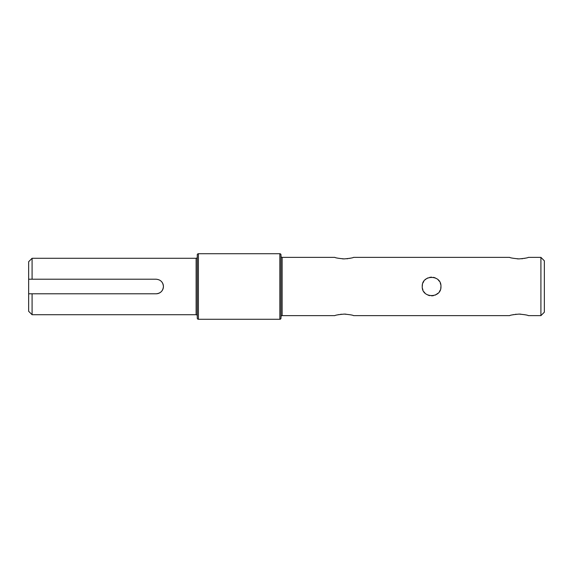 <?xml version="1.0" encoding="UTF-8"?>
<svg xmlns="http://www.w3.org/2000/svg" width="573" height="573" viewBox="0 0 573 573"><rect width="100%" height="100%" fill="white"/><g stroke="black" fill="none" stroke-linecap="round" stroke-linejoin="round"><path stroke-width="0.86" d="M345.927 314.147L344.194 314.097C338.514 314.62 335.398 315.136 334.847 315.637L282.138 315.637A1.146 1.146 0 0 0 280.992 316.783M540.912 257.363L544.35 260.808L544.35 312.192L540.912 315.637L540.912 257.363L528.349 257.363C527.805 257.864 524.689 258.38 519.002 258.903C513.322 258.38 510.206 257.871 509.655 257.363L353.548 257.363C352.997 257.864 349.881 258.38 344.194 258.903C338.521 258.38 335.406 257.871 334.847 257.363L282.138 257.363A1.146 1.146 0 0 1 280.992 256.217M198.408 253.724L279.846 253.724A1.146 1.146 0 0 1 280.992 254.87L280.992 318.13A1.146 1.146 0 0 1 279.846 319.276L198.408 319.276A1.146 1.146 0 0 1 197.262 318.13L197.262 254.87A1.146 1.146 0 0 1 198.408 253.724L198.408 319.276M197.262 315.866A1.146 1.146 0 0 0 196.116 314.72L196.116 258.28A1.146 1.146 0 0 0 197.262 257.134M440.945 286.5C441.532 298.547 421.685 298.576 422.251 286.5C421.671 274.453 441.518 274.424 440.945 286.5L440.759 288.362M344.194 314.097C349.874 314.62 352.989 315.129 353.548 315.637L509.655 315.637C510.199 315.136 513.315 314.62 519.002 314.097C524.682 314.62 527.797 315.129 528.349 315.637L540.912 315.637M517.269 258.853L519.002 258.903M516.273 314.226L515.399 314.326M513.795 314.584L512.398 314.871M342.468 258.853L344.194 258.903M341.465 314.226L340.591 314.326M338.987 314.584L337.597 314.871M422.437 288.362L422.974 290.096M423.834 291.707L424.987 293.111M428.038 295.145L429.764 295.668M431.598 295.847L433.432 295.668M435.179 295.138L438.209 293.111M439.362 291.707L440.229 290.096M196.116 258.28L32.088 258.28L32.088 279.216L156.143 279.216C160.562 279.638 162.99 282.066 163.427 286.5C162.997 290.926 160.569 293.347 156.143 293.784L32.088 293.784L32.088 314.72L196.116 314.72M32.088 293.784L28.65 293.784L28.65 311.282L32.088 314.72M156.143 293.784A7.284 7.284 0 0 0 161.292 281.35M520.735 314.147L519.002 314.097M346.93 258.774L347.804 258.674M349.408 258.416L350.798 258.129M521.731 258.774L522.612 258.674M524.216 258.416L525.606 258.129M440.759 284.638L440.229 282.904M439.362 281.293L438.209 279.889M435.165 277.855L433.432 277.332M431.598 277.153L429.764 277.332M428.024 277.862L426.405 278.729M426.384 278.743L424.994 279.889M423.834 281.293L422.974 282.904M422.437 284.638L422.251 286.5M32.088 258.28L28.65 261.718L28.65 279.216L32.088 279.216M28.65 279.216L28.65 293.784M282.138 257.363L282.138 315.637M279.846 253.724L279.846 319.276"/></g></svg>
